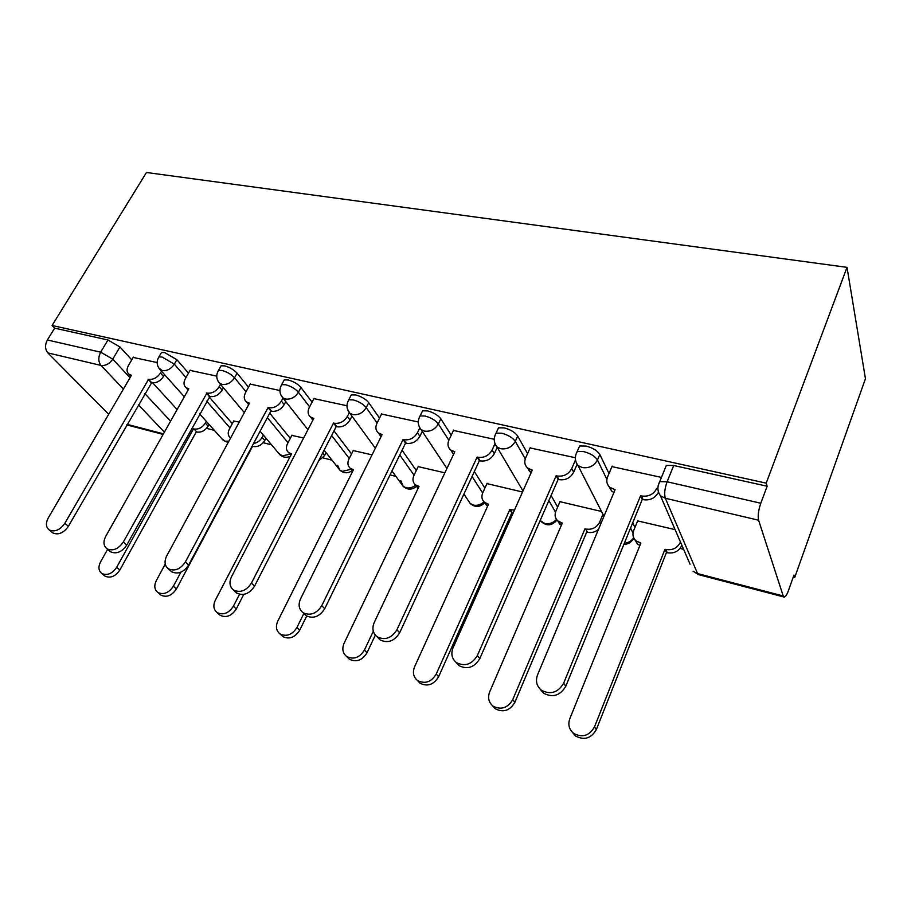 <?xml version="1.0" encoding="UTF-8"?>
<svg xmlns="http://www.w3.org/2000/svg" width="911" height="911" viewBox="0 0 911 911"><rect width="100%" height="100%" fill="white"/><g stroke="black" fill="none" stroke-linecap="round" stroke-linejoin="round"><path stroke-width="1.37" d="M188.497 373.111L176.871 359.697L164.629 352.557L161.452 352.5L160.587 353.98M248.509 387.175L237.088 373.191C233.865 369.718 229.697 367.281 224.607 365.869L221.066 365.801L220.12 367.509M312.086 402.138L300.926 387.482C297.817 383.964 293.57 381.458 288.206 379.978L284.243 379.91L283.196 381.868M379.534 418.103L368.716 402.673C365.744 399.086 361.416 396.513 355.734 394.964L351.293 394.896L350.143 397.139M451.23 435.196L440.833 418.821C438.02 415.188 433.602 412.546 427.601 410.907L422.59 410.827L421.326 413.423M527.571 453.598L517.699 436.039C515.079 432.349 510.581 429.628 504.204 427.897L498.533 427.817L497.155 430.789M609.003 473.538L599.814 454.441C597.422 450.683 592.833 447.893 586.058 446.06L579.601 445.98L578.121 449.374M206.512 428.352L214.313 430.334M263.188 442.723L271.569 444.841M323.018 457.891L332.003 460.169M390.045 474.893L395.909 476.373M680.073 548.433L683.626 549.333M793.23 577.13L794.711 577.506L865.45 378.714L847.014 267.344L766.208 483.149L52.086 325.489L146.477 172.486L847.014 267.344M108.705 414.266L47.828 352.899C44.981 349.266 44.821 344.962 47.372 339.985L54.649 328.165L107.953 339.985L119.967 346.954L131.753 359.856M152.752 382.859L177.121 409.54M54.649 328.165L52.086 325.489M783.221 595.976L758.601 520.215L665.349 498.26L697.564 573.566L783.221 595.976L784.212 597.069C785.476 596.921 786.876 594.792 788.414 590.658L793.971 575.046L794.711 577.506M658.22 485.438L659.746 481.612L667.114 481.782L760.799 503.225L767.142 486.235L766.208 483.149M760.799 503.225C758.407 510.285 757.679 515.956 758.601 520.215M661.454 477.41L611.93 466.614M675.108 529.633L637.643 520.898M575.103 457.675L530.122 447.939M601.533 511.481L559.98 501.688M494.252 439.284L453.484 430.447M522.538 491.997L486.964 483.616M418.274 421.987L381.561 414.05M444.864 472.832L418.16 466.614M346.966 405.759L313.919 398.619M372.041 454.862L353.229 450.569M279.916 390.512L250.183 384.1M303.625 437.975L291.85 435.401M216.75 376.129L190.035 370.39M239.217 422.089L233.74 421.041M209.063 396.832L232.316 423.661M269.747 413.184L290.302 438.35M333.984 430.892L351.532 453.929M402.081 450.228L416.293 470.497M474.335 471.568L484.88 488.159M551.109 495.47L557.634 507.097M632.701 522.834L634.944 527.503M157.136 362.567L133.177 357.431M767.142 486.235L673.696 465.498L666.328 465.419L659.746 481.612C657.093 486.656 657.343 491.393 660.486 495.823L690.048 564.194M612.146 466.102L607.591 476.863C606.054 480.951 606.806 484.436 609.823 487.317L615.084 489.731L537.57 674.823C535.338 681.064 536.636 686.222 541.453 690.276C550.643 694.968 558.044 692.599 563.658 683.193L640.581 495.766L641.424 495.96C648.495 496.95 653.642 494.4 656.877 488.307M658.163 492.771C654.758 498.363 649.737 500.663 643.109 499.661L642.266 499.456L565.799 686.222C560.219 695.594 552.84 697.951 543.685 693.271L540.155 689.172M613.923 492.487L611.623 491.006L608.799 486.269M640.581 495.766L642.266 499.456M681.849 545.245L681.69 545.655C678.718 551.417 673.901 553.774 667.251 552.715L666.453 552.51L664.984 549.276L665.77 549.47C672.455 550.517 677.283 548.16 680.278 542.375L680.437 541.965M637.825 520.443L633.646 530.669C632.245 534.563 632.974 537.923 635.867 540.724L640.854 543.104L569.808 718.699C567.781 724.598 569.068 729.506 573.657 733.423C582.357 737.967 589.303 735.815 594.473 726.944L664.984 549.276M666.453 552.51L596.341 729.586C591.193 738.422 584.281 740.563 575.604 736.02L572.302 732.239M639.875 545.53L637.449 543.958L634.762 539.551M530.316 447.483L525.67 457.834C524.041 461.888 524.702 465.293 527.64 468.038L532.286 470.133L453.063 647.744C450.729 653.836 451.856 658.801 456.434 662.616C464.906 666.806 471.887 664.438 477.364 655.533L556.131 475.77L556.917 475.952C563.545 476.863 568.487 474.392 571.744 468.539L573.668 472.228C570.423 478.059 565.503 480.53 558.899 479.619L558.113 479.437L479.812 658.585C474.358 667.456 467.411 669.801 458.973 665.634L455.887 662.195M577.016 464.496L573.668 472.228M531.159 472.672L527.127 467.571M575.16 460.659L571.744 468.539M556.131 475.77L558.113 479.437M453.678 430.049L448.941 440.013C447.244 444.033 447.813 447.347 450.66 449.966L454.794 451.788L374.239 622.475C371.825 628.431 372.781 633.202 377.131 636.8C384.977 640.558 391.571 638.212 396.934 629.752L477.125 457.071L477.865 457.242C484.094 458.074 488.843 455.671 492.111 450.034L494.297 453.689C491.052 459.315 486.315 461.695 480.108 460.864L479.38 460.693L399.644 632.815C394.315 641.242 387.744 643.576 379.921 639.829L377.177 636.857M497.212 447.369L494.297 453.689M453.712 454.088L450.592 449.909M494.821 444.147L492.111 450.034M477.125 457.071L479.38 460.693M598.481 529.371C595.156 532.161 591.478 533.117 587.458 532.252L585.705 529.029C591.991 529.997 596.648 527.697 599.654 522.128L602.957 514.26M560.163 501.278L555.892 511.128C554.4 515.011 555.061 518.291 557.885 520.978L562.315 523.051L489.662 691.916C487.544 697.701 488.683 702.438 493.067 706.139C501.13 710.216 507.7 708.052 512.745 699.637L584.964 528.835M586.718 532.058L514.886 702.301C509.864 710.694 503.327 712.846 495.288 708.769L492.407 705.604M561.358 525.294L557.259 520.375M513.098 513.155L511.8 512.836L509.807 509.636L514.487 510.035M487.123 483.251L482.773 492.771C481.213 496.609 481.805 499.809 484.55 502.382L488.512 504.204L414.585 666.829C412.387 672.489 413.378 677.067 417.557 680.551C425.061 684.241 431.279 682.077 436.232 674.06L509.807 509.636M511.8 512.836L438.612 676.748C433.693 684.742 427.498 686.894 420.017 683.216L417.443 680.471M487.579 506.265L484.333 502.189M381.743 413.674L376.949 423.285C375.173 427.248 375.662 430.482 378.407 432.976L382.108 434.581L300.55 598.857C298.056 604.665 298.865 609.265 302.987 612.659C310.275 616.052 316.538 613.718 321.777 605.667L403.072 439.535L403.767 439.706C409.631 440.469 414.198 438.134 417.466 432.702L419.891 436.312C416.634 441.733 412.079 444.056 406.238 443.281L405.543 443.122L324.715 608.719C319.51 616.747 313.27 619.07 306.005 615.677L303.796 613.467M422.271 431.393L419.891 436.312M381.083 436.642L378.851 433.59M419.698 428.102L417.466 432.702M403.072 439.535L405.543 443.122M314.101 398.289L309.239 407.559C307.417 411.476 307.816 414.607 310.469 416.987L313.794 418.411L231.508 576.731C228.946 582.391 229.618 586.821 233.535 590.032C240.322 593.107 246.277 590.795 251.413 583.108L333.506 423.068L334.155 423.228C339.689 423.934 344.096 421.668 347.364 416.418L349.983 419.982C346.727 425.209 342.342 427.475 336.819 426.758L336.182 426.61L254.545 586.16C249.443 593.824 243.499 596.124 236.723 593.05L234.947 591.364M351.942 416.133L349.983 419.982M312.849 420.222L311.38 418.172M349.255 412.717L347.364 416.418M333.506 423.068L336.182 426.61M250.354 383.782L245.469 392.755C243.59 396.592 243.92 399.656 246.46 401.922L249.466 403.174L166.69 555.949C164.071 561.461 164.618 565.742 168.319 568.771C174.661 571.573 180.355 569.295 185.388 561.95L268.039 407.581L268.654 407.718C273.881 408.367 278.128 406.169 281.397 401.091L284.186 404.609C280.941 409.665 276.705 411.863 271.489 411.203L270.874 411.066L188.679 564.991C183.68 572.324 178.009 574.59 171.678 571.778L170.22 570.48M285.781 401.603L284.186 404.609M248.623 404.735L247.792 403.527M282.991 398.084L281.397 401.091M268.039 407.581L270.874 411.066M418.32 466.273L413.901 475.462C412.273 479.266 412.797 482.397 415.45 484.846L419.014 486.451L344.096 643.28C341.819 648.803 342.684 653.221 346.67 656.524C353.662 659.871 359.583 657.719 364.434 650.067L373.294 631.255M375.309 635.138L367.019 652.777C362.202 660.395 356.303 662.536 349.323 659.2L347.182 657.047M418.126 488.319L415.667 485.13C412.581 487.579 409.369 488.455 405.987 487.738L403.186 486.349C407.536 490.061 411.977 490.05 416.521 486.326M353.388 450.25L348.913 459.144C347.239 462.89 347.683 465.942 350.257 468.288L353.468 469.712L277.798 621.12C275.452 626.517 276.192 630.788 279.984 633.919C286.532 636.96 292.18 634.83 296.929 627.52L303.841 613.513M306.654 616.098L299.708 630.218C294.982 637.506 289.345 639.636 282.82 636.595L281.078 634.956M352.637 471.374L350.917 469.131M291.998 435.105L287.5 443.714C285.769 447.415 286.145 450.387 288.628 452.619L291.543 453.894L215.315 600.247C212.923 605.519 213.538 609.641 217.16 612.613C223.297 615.392 228.695 613.285 233.364 606.27L239.536 594.279M326.081 452.665L324.612 455.557L318.508 461.148M243.784 594.382L236.291 608.981C231.645 615.961 226.27 618.068 220.143 615.289L218.72 614.014M290.78 455.352L289.687 453.894M190.205 370.094L185.297 378.771C183.362 382.552 183.623 385.524 186.06 387.687L188.793 388.815L105.71 536.408C103.045 541.783 103.467 545.905 106.986 548.775C112.93 551.337 118.373 549.094 123.315 542.045L206.899 393.096C211.853 393.7 215.953 391.559 219.198 386.651L222.136 390.113C218.902 395.01 214.814 397.15 209.872 396.547L126.743 545.074C121.835 552.1 116.414 554.332 110.47 551.77L109.286 550.756M223.434 387.79L222.136 390.113M220.496 384.305L219.198 386.651M206.319 392.971L209.302 396.41M265.966 438.214L264.771 440.457C261.764 445.149 257.881 447.153 253.121 446.481L252.233 445.969M233.888 420.768L229.356 429.104C227.579 432.748 227.898 435.64 230.289 437.781L230.597 438.009M165.244 564.068L156.328 580.535C153.891 585.682 154.403 589.668 157.854 592.492C163.627 595.042 168.797 592.959 173.375 586.228L180.913 572.142M253.543 443.532C257.266 442.826 260.136 440.765 262.14 437.348L263.336 435.094M252.563 446.344L176.438 588.927C171.883 595.635 166.724 597.718 160.962 595.156L159.789 594.154M133.336 357.146L128.417 365.562C126.447 369.274 126.629 372.166 128.975 374.227L131.457 375.241L48.237 517.983C45.539 523.221 45.857 527.207 49.194 529.929C54.785 532.286 60.001 530.077 64.84 523.301L148.573 379.295C153.276 379.853 157.239 377.758 160.473 373.009L163.536 376.425C160.325 381.162 156.362 383.258 151.681 382.688L68.393 526.319C63.565 533.06 58.372 535.258 52.792 532.912L51.813 532.104M164.561 374.637L163.536 376.425M161.509 371.21L160.473 373.009M148.026 379.17L151.135 382.563M209.029 424.424L208.084 426.143C205.089 430.698 201.32 432.668 196.787 432.03L193.997 428.979C198.541 429.605 202.322 427.635 205.328 423.068L206.285 421.349M107.612 549.322L100.563 561.893C98.092 566.927 98.502 570.776 101.781 573.463C107.225 575.82 112.19 573.759 116.688 567.291L193.474 428.853M196.264 431.905L119.865 569.979C115.39 576.435 110.436 578.485 105.004 576.128L104.036 575.331M158.036 358.444L158.878 356.941L162.056 357.021L174.32 364.161L185.992 377.53M176.871 359.697L174.32 364.161C171.04 368.989 166.998 371.119 162.192 370.572L158.56 367.714M217.581 372.121L218.515 370.401L222.045 370.481C227.146 371.893 231.314 374.341 234.548 377.792L246.027 391.73M237.088 373.191L234.548 377.792C231.257 382.779 227.078 384.977 221.999 384.385L219.642 383.303L217.866 380.855M280.668 386.64L281.704 384.658L285.655 384.749C291.03 386.241 295.278 388.735 298.409 392.254L309.615 406.853M300.926 387.482L298.409 392.254C295.107 397.412 290.768 399.667 285.405 399.018L282.774 397.8L280.69 394.611M347.649 402.093L348.776 399.815L353.217 399.895C358.9 401.466 363.227 404.04 366.222 407.616L377.097 422.977M368.716 402.673L366.222 407.616C362.908 412.945 358.41 415.268 352.728 414.562L349.778 413.173L347.398 408.959M418.866 418.548L420.096 415.928L425.107 416.02C431.119 417.682 435.538 420.324 438.362 423.945L448.827 440.252M440.833 418.821L438.362 423.945C435.059 429.48 430.391 431.86 424.355 431.108L421.03 429.514L446.925 468.482M494.741 436.107L496.085 433.124L501.756 433.215C508.133 434.968 512.642 437.679 515.284 441.368L525.248 458.905M517.699 436.039L515.284 441.368C511.982 447.107 507.12 449.556 500.708 448.736L496.928 446.902L523.005 490.938M575.763 454.896L577.21 451.48L583.655 451.583C590.442 453.439 595.042 456.229 597.457 459.964L606.897 479.368M599.814 454.441L597.457 459.964C594.166 465.931 589.11 468.47 582.266 467.571L577.973 465.453L603.97 516.252M119.967 346.954L112.748 359.15L130.022 377.701M144.803 393.552L170.562 421.189M164.401 432.144L138.358 404.746M123.418 389.031L100.984 365.413L47.828 352.899M127.084 424.344L163.433 433.852M206.649 401.17L230.016 427.908M267.356 417.648L288.013 442.735M331.627 435.504L349.266 458.461M399.758 454.988L414.05 475.166M472.069 476.476L482.671 492.999M548.9 500.526L555.505 512.164M613.046 492.02L613.627 493.204M630.571 528.038L633.008 533.06M624.32 543.286C628.362 542.842 631.471 540.997 633.68 537.752M540.143 520.545L544.732 523.449C549.265 524.349 553.182 523.005 556.496 519.429M467.947 500.128L470.19 503.487L473.321 505.07C477.205 505.878 480.757 504.796 483.969 501.836M400.783 480.587L403.186 486.349L391.958 470.964M337.582 465.282L339.871 470.133L342.377 471.363L351.02 469.267M278.504 453.063L282.194 455.876L289.937 454.202M221.897 438.829L225.176 441.197L228.877 441.186M673.696 465.498L667.114 481.782C664.677 488.569 664.085 494.058 665.349 498.26L660.486 495.823M107.953 339.985L100.665 352.181L112.748 359.15C109.468 363.853 105.551 365.937 100.984 365.413C98.217 361.724 98.115 357.317 100.665 352.181L47.372 339.985M783.927 596.99L698.76 574.693L693.066 571.174L698.464 574.613M614.253 489.526L614.743 490.539M641.424 495.96L643.109 499.661M563.658 683.193L565.799 686.222M667.251 552.715L665.77 549.47M640.547 543.878L640.069 542.91M596.341 729.586L594.473 726.944M531.523 469.951L532.001 470.782M556.917 475.952L558.899 479.619M477.364 655.533L479.812 658.585M454.077 451.617L454.543 452.334M477.865 457.242L480.108 460.864M396.934 629.752L399.644 632.815M587.458 532.252L585.705 529.029M600.679 524.098L599.654 522.128M562.053 523.677L561.586 522.868M514.886 702.301L512.745 699.637M512.494 513.018L510.513 509.818M488.273 504.728L487.829 504.022M438.612 676.748L436.232 674.06M381.436 434.422L381.88 435.048M403.767 439.706L406.238 443.281M321.777 605.667L324.715 608.719M334.155 423.228L336.819 426.758M251.413 583.108L254.545 586.16M268.654 407.718L271.489 411.203M185.388 561.95L188.679 564.991M418.809 486.895L418.365 486.292M367.019 652.777L364.434 650.067M299.708 630.218L296.929 627.52M324.612 455.557L322.642 453.063M236.291 608.981L233.364 606.27M206.899 393.096L209.872 396.547M123.315 542.045L126.743 545.074M253.121 446.481L252.404 445.661M264.771 440.457L262.14 437.348M176.438 588.927L173.375 586.228M148.573 379.295L151.681 382.688M64.84 523.301L68.393 526.319M196.787 432.03L193.997 428.979M208.084 426.143L205.328 423.068M119.865 569.979L116.688 567.291M579.601 445.98L577.21 451.48C574.545 456.445 574.795 461.103 577.973 465.453M623.876 544.379C627.998 544.322 631.175 542.455 633.407 538.788M498.533 427.817L496.085 433.124C493.409 438.043 493.694 442.644 496.928 446.902M422.59 410.827L420.096 415.928C417.42 420.802 417.739 425.323 421.03 429.514M351.293 394.896L348.776 399.815C346.1 404.609 346.442 409.062 349.778 413.173L375.343 448.212M284.243 379.91L281.704 384.658C279.039 389.384 279.392 393.768 282.774 397.8L307.941 429.685M221.066 365.801L218.515 370.401C215.861 375.047 216.237 379.352 219.642 383.303L244.364 412.603M161.452 352.5L158.878 356.941C156.248 361.508 156.646 365.732 160.074 369.615L184.318 396.752M540.314 520.158L541.202 521.639C546.782 526.33 552.043 525.795 556.974 520.056M463.915 494.058L470.19 503.487C475.132 507.678 479.995 507.416 484.754 502.701M324.122 450.182L339.871 470.133C343.743 473.447 347.82 473.629 352.101 470.668M260.102 431.256L279.95 454.783C283.048 457.504 286.51 457.994 290.313 456.252M199.6 413.867L223.149 440.229L228.126 442.564M126.766 424.89L163.126 434.41M609.823 487.317L611.623 491.006M541.453 690.276L543.685 693.271M637.449 543.958L635.867 540.724M575.604 736.02L573.657 733.423M527.64 468.038L529.724 471.693M456.434 662.616L458.973 665.634M450.66 449.966L452.983 453.564M377.131 636.8L379.921 639.829M559.718 524.189L557.885 520.978M495.288 708.769L493.067 706.139M486.611 505.571L484.55 502.382M420.017 683.216L417.557 680.551M378.407 432.976L380.946 436.54M302.987 612.659L306.005 615.677M310.469 416.987L312.894 420.13M233.535 590.032L236.723 593.05M246.46 401.922L248.692 404.609M168.319 568.771L171.678 571.778M417.716 488.011L415.45 484.846M349.323 659.2L346.67 656.524M352.648 471.363L350.257 468.288M282.82 636.595L279.984 633.919M290.825 455.261L288.628 452.619M220.143 615.289L217.16 612.613M186.06 387.687L188.11 390.01M106.986 548.775L110.47 551.77M160.962 595.156L157.854 592.492M128.975 374.227L130.865 376.266M49.194 529.929L52.792 532.912M105.004 576.128L101.781 573.463"/></g></svg>
